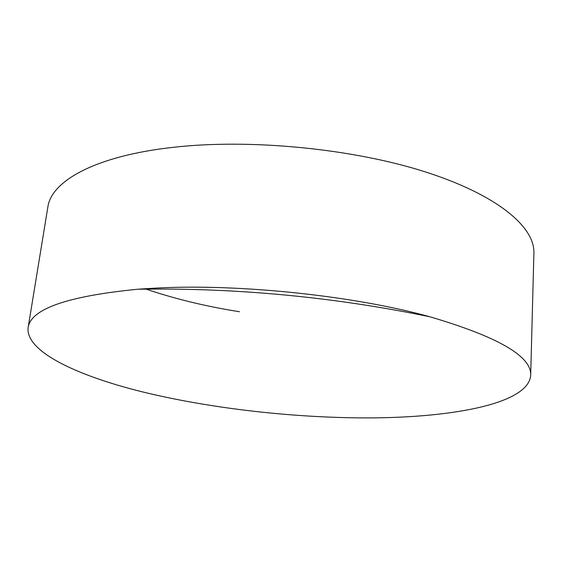 <?xml version="1.0" encoding="UTF-8"?>
<svg xmlns="http://www.w3.org/2000/svg" width="562" height="562" viewBox="0 0 562 562"><rect width="100%" height="100%" fill="white"/><g stroke="black" fill="none" stroke-linecap="round" stroke-linejoin="round"><path stroke-width="0.84" d="M359.076 417.868C286.655 417.187 207.181 407.801 141.357 391.616C76.495 375.423 25.627 351.454 28.1 327.801C30.517 309.016 67.194 296.153 138.126 289.198L155.66 288.102C238.766 283.557 354.411 295.767 429.832 316.771C498.213 336.891 531.828 356.406 530.683 375.304C528.61 404.759 446.895 418.725 359.076 417.868M239.489 311.734C205.58 306.367 174.058 298.696 144.919 288.713M28.1 327.801L47.84 207.153C51.156 181.175 95.203 155.786 174.009 147.237C250.652 138.617 352.978 148.698 425.462 171.937C498.157 195.225 534.933 227.322 533.9 253.097L530.683 375.304M429.832 316.771C341.373 298.555 252.254 289.318 162.46 289.051L138.126 289.198"/></g></svg>
